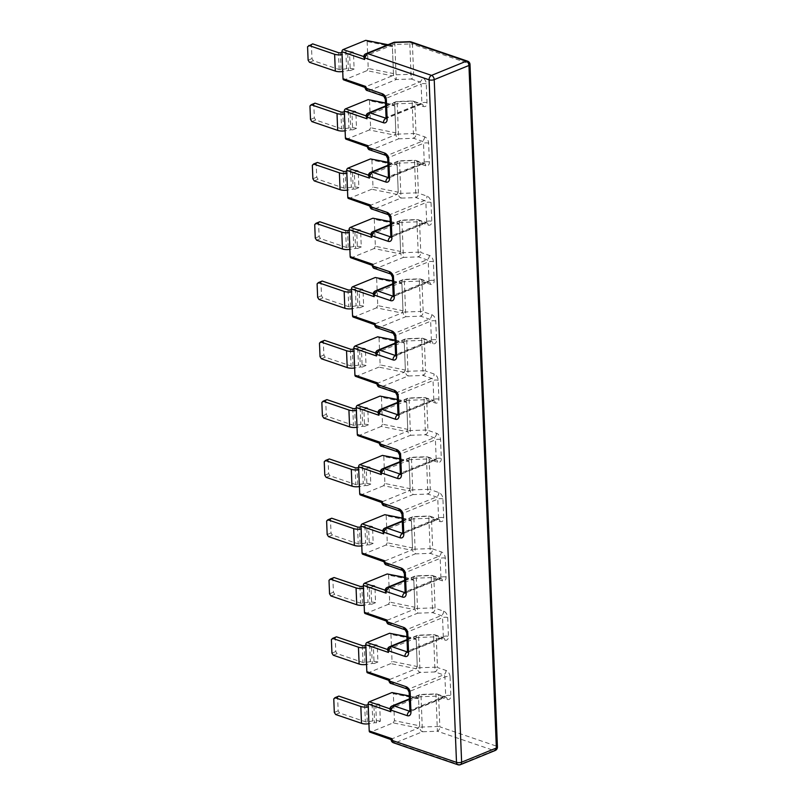 <?xml version="1.0" encoding="UTF-8"?>
<svg xmlns="http://www.w3.org/2000/svg" width="805" height="805" viewBox="0 0 805 805"><rect width="100%" height="100%" fill="white"/><g stroke="black" fill="none" stroke-linecap="round" stroke-linejoin="round"><path stroke-width="0.6" stroke-dasharray="4.03 3.02" d="M379.658 704.425L380.332 721.27L376.468 722.85L375.794 706.005L379.658 704.425A7.275 2.717 -2.3 0 0 372.081 704.073L368.167 704.737M375.794 706.005A1.821 0.684 -2.3 0 0 373.943 705.925L368.449 706.86A7.275 2.717 177.7 0 1 368.247 706.891M380.332 721.27A7.275 2.717 -2.3 0 0 372.755 720.918L367.271 721.854A1.821 0.684 177.7 0 1 365.359 721.753L339.519 712.948L335.665 714.518M367.533 672.839A1.821 1.208 108.8 0 0 368.187 672.809L388.986 679.903L389.529 679.39M407.048 640.096L418.58 635.135L420.059 672.457L392.82 683.566L389.61 679.531L416.034 668.754L417.282 666.53L416.205 639.583L390.958 634.41L390.153 633.203M390.958 634.41L392.045 661.368L417.282 666.53M450.065 676.814L450.83 695.681A5.454 3.522 67.8 0 1 447.188 699.424L438.624 696.506L439.842 726.824L496.363 746.094L468.953 63.545L412.432 44.275L413.649 74.603L422.202 77.511A5.454 3.522 67.8 0 1 426.258 83.881L427.012 102.748A5.454 3.522 67.8 0 1 423.37 106.491L414.817 103.573L416.034 133.892L424.587 136.81A5.454 3.522 67.8 0 1 428.632 143.179L429.397 162.036A5.454 3.522 67.8 0 1 425.754 165.78L417.191 162.862L418.409 193.19L426.972 196.098A5.454 3.522 67.8 0 1 431.017 202.468L431.772 221.335A5.454 3.522 67.8 0 1 428.129 225.078L419.576 222.16L420.794 252.478L429.347 255.396A5.454 3.522 67.8 0 1 433.402 261.766L434.157 280.623A5.454 3.522 67.8 0 1 430.514 284.366L421.961 281.448L423.178 311.776L431.732 314.685A5.454 3.522 67.8 0 1 435.777 321.054L436.541 339.921A5.454 3.522 67.8 0 1 432.899 343.665L424.336 340.746L425.553 371.065L434.116 373.983A5.454 3.522 67.8 0 1 438.162 380.352L438.916 399.21A5.454 3.522 67.8 0 1 435.274 402.953L426.72 400.035L427.938 430.363L436.491 433.281A5.454 3.522 67.8 0 1 440.546 439.641L441.301 458.508A5.454 3.522 67.8 0 1 437.658 462.251L429.105 459.333L430.323 489.651L438.876 492.569A5.454 3.522 67.8 0 1 442.921 498.939L443.686 517.796A5.454 3.522 67.8 0 1 440.043 521.539L431.48 518.621L432.698 548.95L441.261 551.868A5.454 3.522 67.8 0 1 445.306 558.227L446.061 577.094A5.454 3.522 67.8 0 1 442.418 580.838L433.865 577.92L435.082 608.238L443.636 611.156A5.454 3.522 67.8 0 1 447.691 617.526L448.445 636.393A5.454 3.522 67.8 0 1 444.803 640.126L436.25 637.208L437.467 667.536L446.02 670.454A5.454 3.522 67.8 0 1 450.065 676.814A3.633 1.358 -2.3 0 0 444.934 676.995L410.208 691.153L410.963 710.02L445.688 695.852L444.934 676.995A1.821 1.177 -112.2 0 0 443.585 674.872L435.022 671.954L420.059 672.457A3.633 2.345 67.8 0 1 417.352 668.22L416.034 668.754L390.797 663.592L392.045 661.368M390.797 663.592L368.187 672.809M377.948 661.982L374.094 663.551L373.409 646.707L377.273 645.137L377.948 661.982A7.275 2.717 -2.3 0 0 370.381 661.619L364.886 662.555A1.821 0.684 177.7 0 1 362.985 662.465L337.134 653.65L333.28 655.22M377.273 645.137A7.275 2.717 -2.3 0 0 369.696 644.775L365.782 645.439M373.409 646.707A1.821 0.684 -2.3 0 0 371.558 646.626L366.064 647.562A7.275 2.717 177.7 0 1 365.873 647.592M365.148 613.551A1.821 1.208 108.8 0 0 365.802 613.511L386.601 620.605L387.155 620.092M404.663 580.808L416.195 575.847L417.674 613.169L390.445 624.278L387.225 620.242L413.649 609.466L414.897 607.242L413.82 580.284L388.584 575.122L387.779 573.905M388.584 575.122L389.66 602.07L414.897 607.242M447.691 617.526A3.633 1.358 -2.3 0 0 442.549 617.697L407.823 631.865L408.578 650.722L443.314 636.564L442.549 617.697A1.821 1.177 -112.2 0 0 441.2 615.573L432.647 612.655L417.674 613.169A3.633 2.345 67.8 0 1 414.967 608.922L413.649 609.466L388.413 604.293L389.66 602.07M388.413 604.293L365.802 613.511M375.573 602.683L371.709 604.263L371.035 587.419L374.889 585.839L375.573 602.683A7.275 2.717 -2.3 0 0 367.996 602.331L362.502 603.257A1.821 0.684 177.7 0 1 360.6 603.166L334.759 594.362L330.895 595.931M374.889 585.839A7.275 2.717 -2.3 0 0 367.322 585.487L363.397 586.151M371.035 587.419A1.821 0.684 -2.3 0 0 369.173 587.338L363.689 588.274A7.275 2.717 177.7 0 1 363.488 588.304M362.773 554.253A1.821 1.208 108.8 0 0 363.427 554.222L384.226 561.316L384.77 560.803M402.279 521.509L413.81 516.548L415.289 553.87L388.06 564.979L384.84 560.944L411.275 550.167L412.522 547.943L411.436 520.996L386.199 515.824L385.394 514.616M386.199 515.824L387.286 542.781L412.522 547.943M445.306 558.227A3.633 1.358 -2.3 0 0 440.174 558.398L405.438 572.566L406.203 591.434L440.929 577.265L440.174 558.398A1.821 1.177 -112.2 0 0 438.816 556.285L430.262 553.367L415.289 553.87A3.633 2.345 67.8 0 1 412.593 549.634L411.275 550.167L386.028 545.005L387.286 542.781M386.028 545.005L363.427 554.222M373.188 543.395L369.324 544.965L368.65 528.12L372.514 526.551L373.188 543.395A7.275 2.717 -2.3 0 0 365.611 543.033L360.127 543.969A1.821 0.684 177.7 0 1 358.215 543.878L332.374 535.063L328.521 536.633M372.514 526.551A7.275 2.717 -2.3 0 0 364.937 526.188L361.022 526.852M368.65 528.12A1.821 0.684 -2.3 0 0 366.798 528.04L361.304 528.976A7.275 2.717 177.7 0 1 361.103 529.006M360.388 494.964A1.821 1.208 108.8 0 0 361.043 494.924L381.842 502.018L382.385 501.505M399.904 462.221L411.436 457.26L412.915 494.582L385.675 505.691L382.466 501.656L408.89 490.879L410.137 488.655L409.061 461.698L383.814 456.536L383.009 455.318M383.814 456.536L384.901 483.483L410.137 488.655M442.921 498.939A3.633 1.358 -2.3 0 0 437.789 499.11L403.064 513.278L403.818 532.135L438.544 517.977L437.789 499.11A1.821 1.177 -112.2 0 0 436.441 496.987L427.878 494.069L412.915 494.582A3.633 2.345 67.8 0 1 410.208 490.336L408.89 490.879L383.653 485.707L384.901 483.483M383.653 485.707L361.043 494.924M370.803 484.097L366.949 485.677L366.265 468.832L370.129 467.252L370.803 484.097A7.275 2.717 -2.3 0 0 363.236 483.745L357.742 484.67A1.821 0.684 177.7 0 1 355.84 484.58L329.99 475.775L326.136 477.345M370.129 467.252A7.275 2.717 -2.3 0 0 362.552 466.9L358.638 467.564M366.265 468.832A1.821 0.684 -2.3 0 0 364.413 468.752L358.919 469.687A7.275 2.717 177.7 0 1 358.728 469.718M358.004 435.666A1.821 1.208 108.8 0 0 358.658 435.636L379.457 442.73L380.01 442.217M397.519 402.923L409.051 397.962L410.53 435.284L383.301 446.393L380.081 442.358L406.505 431.581L407.753 429.357L406.676 402.409L381.439 397.237L380.634 396.03M381.439 397.237L382.516 424.195L407.753 429.357M440.546 439.641A3.633 1.358 -2.3 0 0 435.404 439.812L400.679 453.98L401.433 472.847L436.169 458.679L435.404 439.812A1.821 1.177 -112.2 0 0 434.056 437.699L425.503 434.781L410.53 435.284A3.633 2.345 67.8 0 1 407.823 431.047L406.505 431.581L381.268 426.419L382.516 424.195M381.268 426.419L358.658 435.636M368.428 424.809L364.564 426.378L363.89 409.534L367.744 407.964L368.428 424.809A7.275 2.717 -2.3 0 0 360.851 424.446L355.357 425.382A1.821 0.684 177.7 0 1 353.455 425.292L327.615 416.477L323.751 418.047M367.744 407.964A7.275 2.717 -2.3 0 0 360.177 407.602L356.253 408.266M363.89 409.534A1.821 0.684 -2.3 0 0 362.029 409.453L356.545 410.389A7.275 2.717 177.7 0 1 356.343 410.419M355.629 376.378A1.821 1.208 108.8 0 0 356.283 376.338L377.082 383.432L377.625 382.918M376.851 383.925L376.851 383.874A2.908 1.087 177.7 0 1 377.082 383.432L404.13 372.292L405.378 370.069L404.291 343.111L379.054 337.949L378.249 336.732M379.054 337.949L380.141 364.896L405.378 370.069M395.134 343.634L406.666 338.674L408.145 375.995A3.633 2.345 67.8 0 1 405.448 371.749L404.13 372.292L378.883 367.12L380.141 364.896M378.883 367.12L356.283 376.338M366.044 365.51L362.18 367.09L361.505 350.245L365.369 348.666L366.044 365.51A7.275 2.717 -2.3 0 0 358.467 365.158L352.982 366.084A1.821 0.684 177.7 0 1 351.071 365.993L325.23 357.189L321.376 358.758M365.369 348.666A7.275 2.717 -2.3 0 0 357.792 348.313L353.878 348.978M361.505 350.245A1.821 0.684 -2.3 0 0 359.654 350.165L354.16 351.101A7.275 2.717 177.7 0 1 353.959 351.131M353.244 317.079A1.821 1.208 108.8 0 0 353.898 317.049L374.697 324.133L375.241 323.63M392.76 284.336L404.291 279.375L405.76 316.697L378.531 327.806L375.321 323.771L401.745 312.994L402.993 310.77L401.916 283.823L376.67 278.651L375.865 277.443M376.67 278.651L377.756 305.608L402.993 310.77M435.777 321.054A3.633 1.358 -2.3 0 0 430.645 321.225L395.919 335.393L396.674 354.26L431.4 340.092L430.645 321.225A1.821 1.177 -112.2 0 0 429.296 319.112L420.733 316.194L405.76 316.697A3.633 2.345 67.8 0 1 403.064 312.461L401.745 312.994L376.509 307.832L377.756 305.608M376.509 307.832L353.898 317.049M363.659 306.222L359.805 307.792L359.121 290.947L362.985 289.377L363.659 306.222A7.275 2.717 -2.3 0 0 356.092 305.86L350.598 306.796A1.821 0.684 177.7 0 1 348.696 306.705L322.845 297.89L318.991 299.46M362.985 289.377A7.275 2.717 -2.3 0 0 355.408 289.015L351.493 289.679M359.121 290.947A1.821 0.684 -2.3 0 0 357.269 290.867L351.775 291.802A7.275 2.717 177.7 0 1 351.584 291.833M350.859 257.791A1.821 1.208 108.8 0 0 351.513 257.751L372.313 264.845L372.866 264.332M390.375 225.048L401.906 220.087L403.386 257.409L376.156 268.508L372.936 264.483L399.361 253.706L400.608 251.482L399.532 224.525L374.295 219.363L373.49 218.145M374.295 219.363L375.372 246.31L400.608 251.482M433.402 261.766A3.633 1.358 -2.3 0 0 428.26 261.937L393.534 276.095L394.289 294.962L429.025 280.804L428.26 261.937A1.821 1.177 -112.2 0 0 426.912 259.814L418.359 256.896L403.386 257.409A3.633 2.345 67.8 0 1 400.679 253.162L399.361 253.706L374.124 248.534L375.372 246.31M374.124 248.534L351.513 257.751M361.284 246.924L357.42 248.493L356.746 231.649L360.6 230.079L361.284 246.924A7.275 2.717 -2.3 0 0 353.707 246.572L348.213 247.497A1.821 0.684 177.7 0 1 346.311 247.407L320.471 238.592L316.607 240.172M360.6 230.079A7.275 2.717 -2.3 0 0 353.033 229.727L349.108 230.391M356.746 231.649A1.821 0.684 -2.3 0 0 354.884 231.578L349.4 232.514A7.275 2.717 177.7 0 1 349.199 232.544M348.485 198.493A1.821 1.208 108.8 0 0 349.139 198.463L369.938 205.547L370.481 205.044M369.706 206.04L369.706 206A2.908 1.087 177.7 0 1 369.938 205.547L396.986 194.407L398.234 192.184L397.147 165.236L371.91 160.064L371.105 158.857M371.91 160.064L372.997 187.022L398.234 192.184M387.99 165.75L399.522 160.789L401.001 198.111A3.633 2.345 67.8 0 1 398.304 193.874L396.986 194.407L371.739 189.245L372.997 187.022M371.739 189.245L349.139 198.463M358.899 187.635L355.035 189.205L354.361 172.361L358.225 170.791L358.899 187.635A7.275 2.717 -2.3 0 0 351.322 187.273L345.838 188.209A1.821 0.684 177.7 0 1 343.926 188.118L318.086 179.304L314.232 180.873M358.225 170.791A7.275 2.717 -2.3 0 0 350.648 170.429L346.734 171.093M354.361 172.361A1.821 0.684 -2.3 0 0 352.51 172.28L347.015 173.216A7.275 2.717 177.7 0 1 346.814 173.246M346.1 139.205A1.821 1.208 108.8 0 0 346.754 139.164L367.553 146.258L368.096 145.745M385.615 106.461L397.147 101.5L398.616 138.822L371.387 149.921L368.177 145.896L394.601 135.119L395.849 132.895L394.772 105.938L369.525 100.776L368.72 99.558M369.525 100.776L370.612 127.723L395.849 132.895M428.632 143.179A3.633 1.358 -2.3 0 0 423.5 143.35L388.775 157.508L389.529 176.376L424.255 162.218L423.5 143.35A1.821 1.177 -112.2 0 0 422.152 141.227L413.589 138.309L398.616 138.822A3.633 2.345 67.8 0 1 395.919 134.576L394.601 135.119L369.364 129.947L370.612 127.723M369.364 129.947L346.754 139.164M356.514 128.337L352.66 129.907L351.976 113.062L355.84 111.493L356.514 128.337A7.275 2.717 -2.3 0 0 348.947 127.985L343.453 128.911A1.821 0.684 177.7 0 1 341.551 128.82L315.701 120.005L311.847 121.585M355.84 111.493A7.275 2.717 -2.3 0 0 348.263 111.14L344.349 111.804M351.976 113.062A1.821 0.684 -2.3 0 0 350.125 112.992L344.631 113.928A7.275 2.717 177.7 0 1 344.439 113.958M419.667 725.828L418.58 698.871L393.343 693.709L394.43 720.656L419.667 725.828L418.419 728.052L391.985 738.829L395.205 742.864L393.464 742.774M354.14 69.049L350.276 70.619L349.601 53.774L353.455 52.204L354.14 69.049A7.275 2.717 -2.3 0 0 346.563 68.687L345.888 51.842L341.964 52.506M353.455 52.204A7.275 2.717 -2.3 0 0 345.888 51.842M349.601 53.774A1.821 0.684 -2.3 0 0 347.74 53.694L342.256 54.629L342.93 71.474L348.414 70.538A1.821 0.684 -2.3 0 1 350.276 70.619M312.642 43.873L311.434 45.12L311.978 58.594L313.326 60.717L339.167 69.532A1.821 0.684 177.7 0 0 341.068 69.622L346.563 68.687M311.434 45.12L307.57 46.69M308.114 60.164L311.978 58.594M313.326 60.717L309.462 62.287M376.468 722.85A1.821 0.684 -2.3 0 0 374.617 722.769L373.943 705.925M368.449 706.86L369.123 723.705L374.617 722.769M352.66 129.907A1.821 0.684 -2.3 0 0 350.799 129.836L350.125 112.992M344.631 113.928L345.315 130.772L350.799 129.836M355.035 189.205A1.821 0.684 -2.3 0 0 353.184 189.125L352.51 172.28M347.015 173.216L347.69 190.061L353.184 189.125M357.42 248.493A1.821 0.684 -2.3 0 0 355.569 248.423L354.884 231.578M349.4 232.514L350.074 249.359L355.569 248.423M359.805 307.792A1.821 0.684 -2.3 0 0 357.943 307.711L357.269 290.867M351.775 291.802L352.459 308.647L357.943 307.711M362.18 367.09A1.821 0.684 -2.3 0 0 360.328 367.01L359.654 350.165M354.16 351.101L354.834 367.945L360.328 367.01M364.564 426.378A1.821 0.684 -2.3 0 0 362.713 426.298L362.029 409.453M356.545 410.389L357.219 427.234L362.713 426.298M366.949 485.677A1.821 0.684 -2.3 0 0 365.088 485.596L364.413 468.752M358.919 469.687L359.604 486.532L365.088 485.596M369.324 544.965A1.821 0.684 -2.3 0 0 367.472 544.884L366.798 528.04M361.304 528.976L361.978 545.82L367.472 544.884M371.709 604.263A1.821 0.684 -2.3 0 0 369.857 604.183L369.173 587.338M363.689 588.274L364.363 605.119L369.857 604.183M374.094 663.551A1.821 0.684 -2.3 0 0 372.232 663.471L371.558 646.626M366.064 647.562L366.748 664.407L372.232 663.471M338.845 696.104L337.627 697.351L338.17 710.825L339.519 712.948M315.027 103.161L313.809 104.409L314.353 117.892L315.701 120.005M317.412 162.459L316.194 163.707L316.737 177.181L318.086 179.304M319.786 221.747L318.579 222.995L319.122 236.479L320.471 238.592M322.171 281.046L320.954 282.293L321.497 295.767L322.845 297.89M324.556 340.344L323.338 341.582L323.882 355.065L325.23 357.189M326.931 399.632L325.723 400.88L326.267 414.354L327.615 416.477M329.315 458.931L328.098 460.168L328.641 473.652L329.99 475.775M331.7 518.219L330.483 519.467L331.026 532.94L332.374 535.063M334.075 577.517L332.868 578.765L333.411 592.239L334.759 594.362M336.46 636.805L335.242 638.053L335.786 651.527L337.134 653.65M313.809 104.409L309.955 105.988M310.499 119.462L314.353 117.892M316.194 163.707L312.34 165.277M312.873 178.76L316.737 177.181M318.579 222.995L314.715 224.575M315.258 238.049L319.122 236.479M320.954 282.293L317.1 283.863M317.643 297.347L321.497 295.767M323.338 341.582L319.484 343.161M320.018 356.635L323.882 355.065M325.723 400.88L321.859 402.45M322.403 415.933L326.267 414.354M328.098 460.168L324.244 461.748M324.787 475.222L328.641 473.652M330.483 519.467L326.629 521.036M327.162 534.52L331.026 532.94M332.868 578.765L329.004 580.335M329.547 593.808L333.411 592.239M335.242 638.053L331.388 639.623M331.932 653.107L335.786 651.527M337.627 697.351L333.773 698.921M334.306 712.395L338.17 710.825M391.985 738.829L391.371 739.191L391.914 738.678M409.423 699.394L420.955 694.433L422.434 731.755A3.633 2.345 67.8 0 1 419.737 727.509L418.419 728.052L393.172 722.88L370.572 732.097L391.371 739.191A2.908 1.087 177.7 0 0 391.139 739.644L391.139 739.674M363.739 57.185L364.574 56.28L391.582 45.432L388.03 44.708M394.762 42.202L396.241 79.524A3.633 2.345 67.8 0 1 393.534 75.288L392.216 75.821L366.979 70.659L344.369 79.876L365.168 86.96L392.216 75.821L393.464 73.597L392.387 46.65L391.582 45.432M343.715 79.906A1.821 1.208 108.8 0 0 344.369 79.876M364.947 87.453L364.937 87.403A2.908 1.087 177.7 0 1 365.168 86.96L365.722 86.457M366.114 116.484L366.959 115.568L393.967 104.731L385.474 102.99M368.499 175.772L369.334 174.866L396.342 164.019L387.859 162.288M370.884 235.07L371.719 234.154L398.727 223.317L390.234 221.576M373.258 294.358L374.104 293.453L401.111 282.605L392.619 280.875M375.643 353.657L376.478 352.741L403.486 341.904L395.003 340.163M378.028 412.945L378.863 412.039L405.871 401.192L397.378 399.461M380.403 472.243L381.248 471.328L408.256 460.49L399.763 458.749M382.788 531.531L383.623 530.626L410.631 519.778L402.148 518.048M385.172 590.83L386.008 589.914L413.015 579.077L404.523 577.336M387.547 650.118L388.392 649.212L415.4 638.365L406.907 636.634M389.932 709.416L392.105 705.955M369.918 732.137A1.821 1.208 108.8 0 0 370.572 732.097M418.58 698.871L417.201 697.724L390.767 708.511M416.205 639.583L415.4 638.365M413.82 580.284L413.015 579.077M411.436 520.996L410.631 519.778M409.061 461.698L408.256 460.49M406.676 402.409L405.871 401.192M446.02 670.454A3.633 2.425 -71.2 0 1 443.585 674.872L408.849 689.03L391.26 683.556M443.636 611.156A3.633 2.425 -71.2 0 1 441.2 615.573L406.475 629.741L388.755 624.207M441.261 551.868A3.633 2.425 -71.2 0 1 438.816 556.285L404.09 570.443L386.37 564.919M438.876 492.569A3.633 2.425 -71.2 0 1 436.441 496.987L401.705 511.155L384.116 505.671M436.491 433.281A3.633 2.425 -71.2 0 1 434.056 437.699L399.33 451.857L381.61 446.332M377.696 383.069L380.916 387.104L379.225 387.034M431.732 314.685A3.633 2.425 -71.2 0 1 429.296 319.112L394.561 333.27L376.851 327.746M429.347 255.396A3.633 2.425 -71.2 0 1 426.912 259.814L392.186 273.982L374.476 268.457M370.552 205.184L373.772 209.22L372.091 209.159M424.587 136.81A3.633 2.425 -71.2 0 1 422.152 141.227L387.416 155.395L369.706 149.871M365.792 86.598L369.012 90.633L367.322 90.573M409.292 696.114L417.201 697.724L418.52 697.19A3.633 2.345 67.8 0 1 419.707 694.695A3.633 2.345 67.8 0 1 420.945 694.695L435.918 694.182A3.633 2.425 -71.2 0 1 437.226 694.111A3.633 2.425 -71.2 0 1 438.624 696.506A3.633 1.358 -2.3 0 0 436.058 696.194L421.085 696.707A3.633 1.358 -2.3 0 0 418.52 697.19L419.737 727.509A3.633 1.358 177.7 0 1 422.303 727.026L437.276 726.513A3.633 1.358 177.7 0 1 439.842 726.824A3.633 2.425 -71.2 0 1 437.407 731.242L422.434 731.755L395.205 742.864L459.202 764.68L493.928 750.512L437.407 731.242L435.928 693.92L444.471 697.1L409.896 711.207M389.731 646.667L388.392 649.212M406.917 636.815L414.817 638.435L416.135 637.892A3.633 2.345 67.8 0 1 417.332 635.407A3.633 2.345 67.8 0 1 418.57 635.407L433.533 634.893A3.633 2.425 -71.2 0 1 434.841 634.823A3.633 2.425 -71.2 0 1 436.25 637.208A3.633 1.358 -2.3 0 0 433.674 636.906L418.711 637.409A3.633 1.358 -2.3 0 0 416.135 637.892L417.352 668.22A3.633 1.358 177.7 0 1 419.928 667.727L434.891 667.224A3.633 1.358 177.7 0 1 437.467 667.536A3.633 2.425 -71.2 0 1 435.022 671.954L433.553 634.632L442.096 637.812L407.511 651.909M387.346 587.368L386.008 589.914M404.533 577.527L412.432 579.137L413.75 578.604A3.633 2.345 67.8 0 1 414.947 576.108A3.633 2.345 67.8 0 1 416.185 576.108L431.158 575.595A3.633 2.425 -71.2 0 1 432.466 575.525A3.633 2.425 -71.2 0 1 433.865 577.92A3.633 1.358 -2.3 0 0 431.299 577.608L416.326 578.121A3.633 1.358 -2.3 0 0 413.75 578.604L414.967 608.922A3.633 1.358 177.7 0 1 417.543 608.439L432.516 607.926A3.633 1.358 177.7 0 1 435.082 608.238A3.633 2.425 -71.2 0 1 432.647 612.655L431.168 575.334L439.711 578.513L405.136 592.621M384.971 528.08L383.623 530.626M402.148 518.229L410.057 519.849L411.375 519.306A3.633 2.345 67.8 0 1 412.563 516.82A3.633 2.345 67.8 0 1 413.8 516.81L428.773 516.307A3.633 2.425 -71.2 0 1 430.081 516.236A3.633 2.425 -71.2 0 1 431.48 518.621A3.633 1.358 -2.3 0 0 428.914 518.319L413.941 518.823A3.633 1.358 -2.3 0 0 411.375 519.306L412.593 549.634A3.633 1.358 177.7 0 1 415.159 549.141L430.132 548.638A3.633 1.358 177.7 0 1 432.698 548.95A3.633 2.425 -71.2 0 1 430.262 553.367L428.783 516.045L437.326 519.225L402.752 533.323M382.586 468.782L381.248 471.328M399.773 458.941L407.672 460.551L408.99 460.017A3.633 2.345 67.8 0 1 410.188 457.522A3.633 2.345 67.8 0 1 411.425 457.522L426.388 457.009A3.633 2.425 -71.2 0 1 427.697 456.938A3.633 2.425 -71.2 0 1 429.105 459.333A3.633 1.358 -2.3 0 0 426.529 459.021L411.566 459.534A3.633 1.358 -2.3 0 0 408.99 460.017L410.208 490.336A3.633 1.358 177.7 0 1 412.784 489.853L427.747 489.339A3.633 1.358 177.7 0 1 430.323 489.651A3.633 2.425 -71.2 0 1 427.878 494.069L426.409 456.747L434.952 459.927L400.367 474.034M380.202 409.493L378.863 412.039M397.388 399.642L405.287 401.262L406.606 400.719A3.633 2.345 67.8 0 1 407.803 398.234A3.633 2.345 67.8 0 1 409.041 398.223L424.014 397.72A3.633 2.425 -71.2 0 1 425.322 397.65A3.633 2.425 -71.2 0 1 426.72 400.035A3.633 1.358 -2.3 0 0 424.155 399.733L409.182 400.236A3.633 1.358 -2.3 0 0 406.606 400.719L407.823 431.047A3.633 1.358 177.7 0 1 410.399 430.554L425.372 430.051A3.633 1.358 177.7 0 1 427.938 430.363A3.633 2.425 -71.2 0 1 425.503 434.781L424.024 397.459L432.567 400.638L397.992 414.736M377.827 350.195L376.478 352.741M438.162 380.352A3.633 1.358 -2.3 0 0 433.03 380.524L398.294 394.692L399.059 413.549L433.784 399.391L433.03 380.524A1.821 1.177 -112.2 0 0 431.671 378.4L423.118 375.482L421.639 338.16L430.182 341.34L395.607 355.448M375.442 290.897L374.104 293.453M392.629 281.056L400.528 282.676L401.846 282.132A3.633 2.345 67.8 0 1 403.043 279.647A3.633 2.345 67.8 0 1 404.281 279.637L419.244 279.134A3.633 2.425 -71.2 0 1 420.552 279.063A3.633 2.425 -71.2 0 1 421.961 281.448A3.633 1.358 -2.3 0 0 419.385 281.136L404.422 281.649A3.633 1.358 -2.3 0 0 401.846 282.132L403.064 312.461A3.633 1.358 177.7 0 1 405.64 311.968L420.602 311.465A3.633 1.358 177.7 0 1 423.178 311.776A3.633 2.425 -71.2 0 1 420.733 316.194L419.264 278.872L427.807 282.052L393.222 296.149M373.067 231.609L371.719 234.154M390.244 221.767L398.143 223.377L399.461 222.844A3.633 2.345 67.8 0 1 400.659 220.349A3.633 2.345 67.8 0 1 401.896 220.349L416.869 219.835A3.633 2.425 -71.2 0 1 418.177 219.765A3.633 2.425 -71.2 0 1 419.576 222.16A3.633 1.358 -2.3 0 0 417.01 221.848L402.037 222.361A3.633 1.358 -2.3 0 0 399.461 222.844L400.679 253.162A3.633 1.358 177.7 0 1 403.255 252.679L418.228 252.166A3.633 1.358 177.7 0 1 420.794 252.478A3.633 2.425 -71.2 0 1 418.359 256.896L416.879 219.574L425.422 222.754L390.848 236.861M370.682 172.31L369.334 174.866M431.017 202.468A3.633 1.358 -2.3 0 0 425.885 202.639L391.15 216.807L391.914 235.674L426.64 221.506L425.885 202.639A1.821 1.177 -112.2 0 0 424.527 200.526L415.974 197.607L414.484 160.547L423.038 163.465L388.463 177.563M385.484 103.181L393.383 104.791L394.702 104.258A3.633 2.345 67.8 0 1 395.899 101.762A3.633 2.345 67.8 0 1 397.137 101.762L412.1 101.249A3.633 2.425 -71.2 0 1 413.408 101.178A3.633 2.425 -71.2 0 1 414.817 103.573A3.633 1.358 -2.3 0 0 412.241 103.261L397.278 103.775A3.633 1.358 -2.3 0 0 394.702 104.258L395.919 134.576A3.633 1.358 177.7 0 1 398.495 134.093L413.458 133.58A3.633 1.358 177.7 0 1 416.034 133.892A3.633 2.425 -71.2 0 1 413.589 138.309L412.12 100.987L420.663 104.167L386.078 118.275M368.298 113.022L366.959 115.568M411.033 41.89A3.633 2.425 -71.2 0 1 412.432 44.275A3.633 1.358 -2.3 0 0 409.866 43.963L394.893 44.476A3.633 1.358 -2.3 0 0 392.317 44.959L393.534 75.288A3.633 1.358 177.7 0 1 396.11 74.795L411.083 74.291A3.633 1.358 177.7 0 1 413.649 74.603A3.633 2.425 -71.2 0 1 411.214 79.021L396.241 79.524L369.012 90.633L385.042 96.097L419.767 81.939L411.214 79.021L409.735 41.699M365.923 53.724L364.574 56.28M368.177 145.896L367.553 146.258A2.908 1.087 177.7 0 0 367.322 146.701L367.322 146.752M372.936 264.483L372.313 264.845A2.908 1.087 177.7 0 0 372.081 265.288L372.091 265.338M375.321 323.771L374.697 324.143M380.081 442.358L379.457 442.73A2.908 1.087 177.7 0 0 379.225 443.173L379.236 443.223M382.466 501.656L381.842 502.018A2.908 1.087 177.7 0 0 381.61 502.461L381.61 502.511M384.84 560.944L384.226 561.316A2.908 1.087 177.7 0 0 383.995 561.759L383.995 561.81M387.225 620.242L386.601 620.605A2.908 1.087 177.7 0 0 386.37 621.047L386.38 621.098M389.61 679.531L388.986 679.903A2.908 1.087 177.7 0 0 388.755 680.346L388.755 680.396M394.772 105.938L393.967 104.731M397.147 165.236L396.342 164.019M399.532 224.525L398.727 223.317M401.916 283.823L401.111 282.605M404.291 343.111L403.486 341.904M392.387 46.65L367.15 41.478L366.345 40.27M393.343 693.709L392.538 692.491M367.15 41.478L368.227 68.435L393.464 73.597M366.979 70.659L368.227 68.435M393.172 722.88L394.43 720.656M372.081 704.073L372.755 720.918M369.696 644.775L370.381 661.619M367.322 585.487L367.996 602.331M364.937 526.188L365.611 543.033M362.552 466.9L363.236 483.745M360.177 407.602L360.851 424.446M357.792 348.313L358.467 365.158M355.408 289.015L356.092 305.86M353.033 229.727L353.707 246.572M350.648 170.429L351.322 187.273M348.263 111.14L348.947 127.985M470.009 64.45A3.633 1.358 -2.3 0 0 468.953 63.545A3.633 2.425 108.8 0 0 467.554 61.16M495.166 750.512A3.633 2.345 67.8 0 1 493.928 750.512A3.633 2.425 108.8 0 0 496.363 746.094A3.633 1.358 177.7 0 1 497.43 747M457.894 764.75A3.633 2.425 108.8 0 0 459.202 764.68A3.633 2.345 -112.2 0 0 460.44 764.68M347.74 53.694L348.414 70.538M341.068 69.622L340.394 52.778M339.167 69.532L338.492 52.687M367.271 721.854L366.597 705.009M343.453 128.911L342.779 112.066M345.838 188.209L345.164 171.364M348.213 247.497L347.539 230.653M350.598 306.796L349.923 289.951M352.982 366.084L352.308 349.239M355.357 425.382L354.683 408.538M357.742 484.67L357.068 467.826M360.127 543.969L359.453 527.124M362.502 603.257L361.827 586.412M364.886 662.555L364.212 645.711M364.685 704.908L365.359 721.753M340.877 111.976L341.551 128.82M343.252 171.274L343.926 188.118M345.637 230.562L346.311 247.407M348.022 289.86L348.696 306.705M350.396 349.149L351.071 365.993M352.781 408.447L353.455 425.292M355.166 467.735L355.84 484.58M357.541 527.034L358.215 543.878M359.926 586.322L360.6 603.166M362.31 645.62L362.985 662.465M387.728 44.828L390.999 45.503L392.317 44.959A3.633 2.345 67.8 0 1 393.514 42.474M387.859 162.469L395.768 164.089L397.086 163.546A3.633 2.345 67.8 0 1 398.274 161.06A3.633 2.345 67.8 0 1 399.511 161.05L414.484 160.547A3.633 2.425 -71.2 0 1 415.793 160.477A3.633 2.425 -71.2 0 1 417.191 162.862A3.633 1.358 -2.3 0 0 414.625 162.55L399.652 163.063A3.633 1.358 -2.3 0 0 397.086 163.546L398.304 193.874A3.633 1.358 177.7 0 1 400.87 193.381L415.843 192.878A3.633 1.358 177.7 0 1 418.409 193.19A3.633 2.425 -71.2 0 1 415.974 197.607L401.001 198.111L373.772 209.22L389.801 214.683L424.527 200.526A3.633 2.425 -71.2 0 0 426.972 196.098M395.003 340.354L402.913 341.964L404.231 341.431A3.633 2.345 67.8 0 1 405.418 338.935A3.633 2.345 67.8 0 1 406.656 338.935L421.629 338.422A3.633 2.425 -71.2 0 1 422.937 338.352A3.633 2.425 -71.2 0 1 424.336 340.746A3.633 1.358 -2.3 0 0 421.77 340.435L406.797 340.948A3.633 1.358 -2.3 0 0 404.231 341.431L405.448 371.749A3.633 1.358 177.7 0 1 408.014 371.266L422.987 370.753A3.633 1.358 177.7 0 1 425.553 371.065A3.633 2.425 -71.2 0 1 423.118 375.482L408.145 375.995L380.916 387.104L396.946 392.568L431.671 378.4A3.633 2.425 -71.2 0 0 434.116 373.983M427.012 102.748A3.633 1.358 -2.3 0 0 421.88 102.919L421.116 84.052L386.39 98.22L387.145 117.087L421.88 102.919A1.821 1.177 -112.2 0 1 421.277 104.167L386.551 118.335A1.821 1.177 67.8 0 1 386.078 118.375M383.733 96.167L383.733 96.167A3.633 2.425 -71.2 0 0 385.042 96.097A1.821 1.177 67.8 0 1 386.39 98.22A3.633 1.358 -2.3 0 0 385.323 99.236M426.258 83.881A3.633 1.358 -2.3 0 0 421.116 84.052A1.821 1.177 -112.2 0 0 419.767 81.939A3.633 2.425 -71.2 0 0 422.202 77.511M386.078 118.104A3.633 1.358 -2.3 0 1 387.145 117.087A1.821 1.177 67.8 0 1 386.551 118.335L386.008 118.768M420.663 104.167A1.821 1.177 -112.2 0 0 421.277 104.167L421.971 104.097A3.633 2.425 108.8 0 0 420.663 104.167M407.541 689.1L407.541 689.1A3.633 2.425 -71.2 0 0 408.849 689.03A1.821 1.177 67.8 0 1 410.208 691.153A3.633 1.358 -2.3 0 0 409.141 692.169M447.188 699.424A3.633 2.425 108.8 0 0 445.779 697.029A3.633 2.425 108.8 0 0 444.471 697.1A1.821 1.177 -112.2 0 0 445.095 697.1A1.821 1.177 -112.2 0 0 445.688 695.852A3.633 1.358 -2.3 0 1 450.83 695.681M409.896 711.036A3.633 1.358 -2.3 0 1 410.963 710.02A1.821 1.177 67.8 0 1 410.369 711.268A1.821 1.177 67.8 0 1 409.896 711.308M405.167 629.812L405.167 629.812A3.633 2.425 -71.2 0 0 406.475 629.741A1.821 1.177 67.8 0 1 407.823 631.865A3.633 1.358 -2.3 0 0 406.756 632.881M444.803 640.126A3.633 2.425 108.8 0 0 443.404 637.741A3.633 2.425 108.8 0 0 442.096 637.812A1.821 1.177 -112.2 0 0 442.71 637.812A1.821 1.177 -112.2 0 0 443.314 636.564A3.633 1.358 -2.3 0 1 448.445 636.393M407.511 651.748A3.633 1.358 -2.3 0 1 408.578 650.722A1.821 1.177 67.8 0 1 407.984 651.97A1.821 1.177 67.8 0 1 407.511 652.01M402.782 570.514L402.782 570.514A3.633 2.425 -71.2 0 0 404.09 570.443A1.821 1.177 67.8 0 1 405.438 572.566A3.633 1.358 -2.3 0 0 404.372 573.583M442.418 580.838A3.633 2.425 108.8 0 0 441.019 578.443A3.633 2.425 108.8 0 0 439.711 578.513A1.821 1.177 -112.2 0 0 440.335 578.513A1.821 1.177 -112.2 0 0 440.929 577.265A3.633 1.358 -2.3 0 1 446.061 577.094M405.136 592.45A3.633 1.358 -2.3 0 1 406.203 591.434A1.821 1.177 67.8 0 1 405.599 592.681A1.821 1.177 67.8 0 1 405.126 592.721M400.397 511.225L400.397 511.225A3.633 2.425 -71.2 0 0 401.705 511.155A1.821 1.177 67.8 0 1 403.064 513.278A3.633 1.358 -2.3 0 0 401.997 514.294M440.043 521.539A3.633 2.425 108.8 0 0 438.634 519.155A3.633 2.425 108.8 0 0 437.326 519.225A1.821 1.177 -112.2 0 0 437.95 519.225A1.821 1.177 -112.2 0 0 438.544 517.977A3.633 1.358 -2.3 0 1 443.686 517.796M402.752 533.162A3.633 1.358 -2.3 0 1 403.818 532.135A1.821 1.177 67.8 0 1 403.225 533.383A1.821 1.177 67.8 0 1 402.752 533.423M398.022 451.927L398.022 451.927A3.633 2.425 -71.2 0 0 399.33 451.857A1.821 1.177 67.8 0 1 400.679 453.98A3.633 1.358 -2.3 0 0 399.612 454.996M437.658 462.251A3.633 2.425 108.8 0 0 436.26 459.856A3.633 2.425 108.8 0 0 434.952 459.927A1.821 1.177 -112.2 0 0 435.565 459.927A1.821 1.177 -112.2 0 0 436.169 458.679A3.633 1.358 -2.3 0 1 441.301 458.508M400.367 473.863A3.633 1.358 -2.3 0 1 401.433 472.847A1.821 1.177 67.8 0 1 400.84 474.095A1.821 1.177 67.8 0 1 400.367 474.135M395.637 392.639L395.637 392.639A3.633 2.425 -71.2 0 0 396.946 392.568A1.821 1.177 67.8 0 1 398.294 394.692A3.633 1.358 -2.3 0 0 397.227 395.708M435.274 402.953A3.633 2.425 108.8 0 0 433.875 400.568A3.633 2.425 108.8 0 0 432.567 400.638A1.821 1.177 -112.2 0 0 433.191 400.638A1.821 1.177 -112.2 0 0 433.784 399.391A3.633 1.358 -2.3 0 1 438.916 399.21M397.992 414.575A3.633 1.358 -2.3 0 1 399.059 413.549A1.821 1.177 67.8 0 1 398.455 414.796A1.821 1.177 67.8 0 1 397.982 414.837M393.253 333.34L393.253 333.34A3.633 2.425 -71.2 0 0 394.561 333.27A1.821 1.177 67.8 0 1 395.919 335.393A3.633 1.358 -2.3 0 0 394.853 336.41M432.899 343.665A3.633 2.425 108.8 0 0 431.49 341.27A3.633 2.425 108.8 0 0 430.182 341.34A1.821 1.177 -112.2 0 0 430.806 341.34A1.821 1.177 -112.2 0 0 431.4 340.092A3.633 1.358 -2.3 0 1 436.541 339.921M395.607 355.277A3.633 1.358 -2.3 0 1 396.674 354.26A1.821 1.177 67.8 0 1 396.08 355.508A1.821 1.177 67.8 0 1 395.607 355.548M390.878 274.052L390.878 274.052A3.633 2.425 -71.2 0 0 392.186 273.982A1.821 1.177 67.8 0 1 393.534 276.095A3.633 1.358 -2.3 0 0 392.468 277.121M430.514 284.366A3.633 2.425 108.8 0 0 429.115 281.981A3.633 2.425 108.8 0 0 427.807 282.052A1.821 1.177 -112.2 0 0 428.421 282.052A1.821 1.177 -112.2 0 0 429.025 280.804A3.633 1.358 -2.3 0 1 434.157 280.623M393.222 295.988A3.633 1.358 -2.3 0 1 394.289 294.962A1.821 1.177 67.8 0 1 393.695 296.21A1.821 1.177 67.8 0 1 393.222 296.25M388.493 214.754L388.493 214.754A3.633 2.425 -71.2 0 0 389.801 214.683A1.821 1.177 67.8 0 1 391.15 216.807A3.633 1.358 -2.3 0 0 390.083 217.823M428.129 225.078A3.633 2.425 108.8 0 0 426.731 222.683A3.633 2.425 108.8 0 0 425.422 222.754A1.821 1.177 -112.2 0 0 426.046 222.754A1.821 1.177 -112.2 0 0 426.64 221.506A3.633 1.358 -2.3 0 1 431.772 221.335M390.848 236.69A3.633 1.358 -2.3 0 1 391.914 235.674A1.821 1.177 67.8 0 1 391.311 236.922A1.821 1.177 67.8 0 1 390.838 236.962M386.108 155.466L386.108 155.466A3.633 2.425 -71.2 0 0 387.416 155.395A1.821 1.177 67.8 0 1 388.775 157.508A3.633 1.358 -2.3 0 0 387.708 158.535M425.754 165.78A3.633 2.425 108.8 0 0 424.346 163.395A3.633 2.425 108.8 0 0 423.038 163.465A1.821 1.177 -112.2 0 0 423.661 163.465A1.821 1.177 -112.2 0 0 424.255 162.218A3.633 1.358 -2.3 0 1 429.397 162.036M388.463 177.402A3.633 1.358 -2.3 0 1 389.529 176.376A1.821 1.177 67.8 0 1 388.936 177.623A1.821 1.177 67.8 0 1 388.463 177.664M423.37 106.491A3.633 2.425 108.8 0 0 421.971 104.097L413.408 101.178A3.633 3.633 0 0 0 412.12 100.987L397.147 101.5A3.633 3.633 0 0 0 395.899 101.762L385.595 105.968M409.403 698.901L419.707 694.695A3.633 3.633 0 0 1 420.955 694.433L435.928 693.92A3.633 3.633 0 0 1 437.226 694.111L445.779 697.029L409.826 711.701M407.028 639.603L417.332 635.407A3.633 3.633 0 0 1 418.58 635.135L433.553 634.632A3.633 3.633 0 0 1 434.841 634.823L443.404 637.741L407.441 652.402M404.643 580.314L414.947 576.108A3.633 3.633 0 0 1 416.195 575.847L431.168 575.334A3.633 3.633 0 0 1 432.466 575.525L441.019 578.443L405.056 593.114M402.259 521.016L412.563 516.82A3.633 3.633 0 0 1 413.81 516.548L428.783 516.045A3.633 3.633 0 0 1 430.081 516.236L438.634 519.155L402.681 533.816M399.884 461.728L410.188 457.522A3.633 3.633 0 0 1 411.436 457.26L426.409 456.747A3.633 3.633 0 0 1 427.697 456.938L436.26 459.856L400.296 474.527M397.499 402.43L407.803 398.234A3.633 3.633 0 0 1 409.051 397.962L424.024 397.459A3.633 3.633 0 0 1 425.322 397.65L433.875 400.568L397.912 415.229M395.114 343.141L405.418 338.935A3.633 3.633 0 0 1 406.666 338.674L421.639 338.16A3.633 3.633 0 0 1 422.937 338.352L431.49 341.27L395.537 355.941M392.739 283.843L403.043 279.647A3.633 3.633 0 0 1 404.291 279.375L419.264 278.872A3.633 3.633 0 0 1 420.552 279.063L429.115 281.981L393.152 296.643M390.355 224.555L400.659 220.349A3.633 3.633 0 0 1 401.906 220.087L416.879 219.574A3.633 3.633 0 0 1 418.177 219.765L426.731 222.683L390.767 237.354M387.97 165.256L398.274 161.06A3.633 3.633 0 0 1 399.522 160.789L414.495 160.286A3.633 3.633 0 0 1 415.793 160.477L424.346 163.395L388.392 178.056M417.775 697.663L409.292 695.923"/><path stroke-width="1.21" d="M395.003 340.163L377.666 336.802L355.065 346.019A1.821 1.208 108.8 0 0 353.848 348.233L354.925 375.18A1.821 1.208 108.8 0 0 355.629 376.378L376.851 383.884A2.908 1.087 177.7 0 1 376.851 383.874A2.908 1.087 177.7 0 0 377.696 384.609L377.625 382.918L354.925 375.18M397.378 399.461L380.051 396.09L357.44 405.318A1.821 1.208 108.8 0 0 356.223 407.521L357.309 434.479A1.821 1.208 108.8 0 0 358.004 435.666L379.225 443.173A2.908 1.087 177.7 0 0 380.081 443.897L380.01 442.217L357.309 434.479M399.763 458.749L382.435 455.389L359.825 464.606A1.821 1.208 108.8 0 0 358.607 466.82L359.694 493.767A1.821 1.208 108.8 0 0 360.388 494.964L381.61 502.471A2.908 1.087 177.7 0 1 381.61 502.461A2.908 1.087 177.7 0 0 382.456 503.195L382.385 501.505L359.694 493.767M402.148 518.048L384.81 514.677L362.21 523.904A1.821 1.208 108.8 0 0 360.992 526.108L362.069 553.065A1.821 1.208 108.8 0 0 362.773 554.253L383.995 561.759A2.908 1.087 177.7 0 0 384.84 562.484L384.77 560.803L362.069 553.065M404.523 577.336L387.195 573.975L364.585 583.192A1.821 1.208 108.8 0 0 363.367 585.406L364.454 612.353A1.821 1.208 108.8 0 0 365.148 613.551L386.37 621.058A2.908 1.087 177.7 0 1 386.37 621.047A2.908 1.087 177.7 0 0 387.225 621.782L387.155 620.092L364.454 612.353M406.907 636.634L389.58 633.263L366.969 642.491A1.821 1.208 108.8 0 0 365.752 644.694L366.839 671.652A1.821 1.208 108.8 0 0 367.533 672.839L388.755 680.346A2.908 1.087 177.7 0 0 389.6 681.07L389.529 679.39L366.839 671.652M409.292 695.923L391.954 692.562L369.354 701.779A1.821 1.208 108.8 0 0 368.137 703.993L369.213 730.94A1.821 1.208 108.8 0 0 369.918 732.137L391.139 739.644C391.24 741.274 392.116 742.351 393.746 742.874L391.985 740.369L391.914 738.678L369.213 730.94M388.03 44.708L365.762 40.331L343.151 49.558A1.821 1.208 108.8 0 0 341.934 51.762L343.021 78.719A1.821 1.208 108.8 0 0 343.715 79.906L364.937 87.413A2.908 1.087 177.7 0 0 365.792 88.137L365.722 86.457L343.021 78.719M385.474 102.99L368.147 99.629L345.536 108.846A1.821 1.208 108.8 0 0 344.319 111.06L345.405 138.007A1.821 1.208 108.8 0 0 346.1 139.205L367.322 146.711A2.908 1.087 177.7 0 1 367.322 146.701A2.908 1.087 177.7 0 0 368.167 147.436L368.096 145.745L345.405 138.007M387.859 162.288L370.521 158.917L347.921 168.144A1.821 1.208 108.8 0 0 346.703 170.348L347.78 197.306A1.821 1.208 108.8 0 0 348.485 198.493L369.706 206A2.908 1.087 177.7 0 0 370.552 206.724L370.481 205.044L347.78 197.306M390.234 221.576L372.906 218.215L350.296 227.433A1.821 1.208 108.8 0 0 349.078 229.646L350.165 256.594A1.821 1.208 108.8 0 0 350.859 257.791L372.081 265.298A2.908 1.087 177.7 0 1 372.081 265.288A2.908 1.087 177.7 0 0 372.936 266.022L372.866 264.332L350.165 256.594M392.619 280.875L375.291 277.504L352.681 286.731A1.821 1.208 108.8 0 0 351.463 288.935L352.55 315.892A1.821 1.208 108.8 0 0 353.244 317.079L374.466 324.586A2.908 1.087 177.7 0 0 375.311 325.311L375.241 323.63L352.55 315.892M368.167 704.737L366.597 705.009A1.821 0.684 177.7 0 1 364.685 704.908L338.845 696.104L334.981 697.673L360.831 706.488A7.275 2.717 177.7 0 0 368.247 706.891M365.782 645.439L364.212 645.711A1.821 0.684 177.7 0 1 362.31 645.62L336.46 636.805L332.606 638.375L358.446 647.19A7.275 2.717 177.7 0 0 365.873 647.592M363.397 586.151L361.827 586.412A1.821 0.684 177.7 0 1 359.926 586.322L334.075 577.517L330.221 579.087L356.062 587.902A7.275 2.717 177.7 0 0 363.488 588.304M361.022 526.852L359.453 527.124A1.821 0.684 177.7 0 1 357.541 527.034L331.7 518.219L327.836 519.788L353.687 528.603A7.275 2.717 177.7 0 0 361.103 529.006M358.638 467.564L357.068 467.826A1.821 0.684 177.7 0 1 355.166 467.735L329.315 458.931L325.462 460.5L351.302 469.315A7.275 2.717 177.7 0 0 358.728 469.718M356.253 408.266L354.683 408.538A1.821 0.684 177.7 0 1 352.781 408.447L326.931 399.632L323.077 401.202L348.917 410.017A7.275 2.717 177.7 0 0 356.343 410.419M353.878 348.978L352.308 349.239A1.821 0.684 177.7 0 1 350.396 349.149L324.556 340.344L320.692 341.914L346.542 350.728A7.275 2.717 177.7 0 0 353.959 351.131M351.493 289.679L349.923 289.951A1.821 0.684 177.7 0 1 348.022 289.86L322.171 281.046L318.317 282.615L344.158 291.43A7.275 2.717 177.7 0 0 351.584 291.833M349.108 230.391L347.539 230.653A1.821 0.684 177.7 0 1 345.637 230.562L319.786 221.747L315.932 223.327L341.773 232.142A7.275 2.717 177.7 0 0 349.199 232.544M346.734 171.093L345.164 171.364A1.821 0.684 177.7 0 1 343.252 171.274L317.412 162.459L313.548 164.029L339.398 172.844A7.275 2.717 177.7 0 0 346.814 173.246M344.349 111.804L342.779 112.066A1.821 0.684 177.7 0 1 340.877 111.976L315.027 103.161L311.173 104.741L337.013 113.545A7.275 2.717 177.7 0 0 344.439 113.958M363.951 56.642L364.635 59.5L364.574 57.819L367.523 53.573L365.923 53.724M341.964 52.506L340.394 52.778A1.821 0.684 177.7 0 1 338.492 52.687L312.642 43.873L307.57 46.69L308.114 60.164L309.462 62.287L335.313 71.102A7.275 2.717 177.7 0 0 342.729 71.504M342.055 54.66A7.275 2.717 177.7 0 1 334.628 54.257L308.788 45.442M368.921 723.735A7.275 2.717 177.7 0 1 361.505 723.333L360.831 706.488M334.981 697.673L333.773 698.921L334.306 712.395L335.665 714.518L361.505 723.333M345.114 130.802A7.275 2.717 177.7 0 1 337.687 130.39L337.013 113.545M311.173 104.741L309.955 105.988L310.499 119.462L311.847 121.585L337.687 130.39M347.488 190.091A7.275 2.717 177.7 0 1 340.072 189.688L339.398 172.844M313.548 164.029L312.34 165.277L312.873 178.76L314.232 180.873L340.072 189.688M349.873 249.389A7.275 2.717 177.7 0 1 342.457 248.987L341.773 232.142M315.932 223.327L314.715 224.575L315.258 238.049L316.607 240.172L342.457 248.987M352.258 308.677A7.275 2.717 177.7 0 1 344.832 308.275L344.158 291.43M318.317 282.615L317.1 283.863L317.643 297.347L318.991 299.46L344.832 308.275M354.633 367.976A7.275 2.717 177.7 0 1 347.217 367.573L346.542 350.728M320.692 341.914L319.484 343.161L320.018 356.635L321.376 358.758L347.217 367.573M357.018 427.264A7.275 2.717 177.7 0 1 349.601 426.861L348.917 410.017M323.077 401.202L321.859 402.45L322.403 415.933L323.751 418.047L349.601 426.861M359.402 486.562A7.275 2.717 177.7 0 1 351.976 486.16L351.302 469.315M325.462 460.5L324.244 461.748L324.787 475.222L326.136 477.345L351.976 486.16M361.777 545.85A7.275 2.717 177.7 0 1 354.361 545.448L353.687 528.603M327.836 519.788L326.629 521.036L327.162 534.52L328.521 536.633L354.361 545.448M364.162 605.149A7.275 2.717 177.7 0 1 356.746 604.746L356.062 587.902M330.221 579.087L329.004 580.335L329.547 593.808L330.895 595.931L356.746 604.746M366.547 664.447A7.275 2.717 177.7 0 1 359.121 664.034L358.446 647.19M332.606 638.375L331.388 639.623L331.932 653.107L333.28 655.22L359.121 664.034M365.168 86.96L365.722 86.457M366.114 116.484L366.104 116.393A2.908 1.087 -2.3 0 0 366.104 116.393A2.908 1.087 -2.3 0 0 366.949 117.107L367.02 118.798L366.335 115.94M367.553 146.258L368.096 145.745M368.489 175.651A2.908 1.087 -2.3 0 0 368.489 175.681A2.908 1.087 -2.3 0 0 369.334 176.406L369.404 178.086L368.72 175.228M388.463 177.563L388.312 177.623A3.633 2.425 108.8 0 0 385.877 182.041L369.334 176.406L372.282 172.159L370.793 172.27C369.284 172.834 368.509 173.971 368.489 175.691A2.908 1.087 -2.3 0 0 368.489 175.691L368.499 175.772M369.938 205.547L370.481 205.044M370.884 235.07L370.864 234.98A2.908 1.087 -2.3 0 0 370.864 234.98A2.908 1.087 -2.3 0 0 371.719 235.694L371.779 237.384L371.095 234.527M372.313 264.845L372.866 264.332M373.248 294.238A2.908 1.087 -2.3 0 0 373.248 294.268A2.908 1.087 -2.3 0 0 374.094 294.992L374.164 296.673L373.48 293.815M393.222 296.149L393.082 296.21A3.633 2.425 108.8 0 0 390.636 300.627L374.094 294.992L377.042 290.746L375.563 290.857C374.043 291.42 373.268 292.557 373.248 294.278A2.908 1.087 -2.3 0 0 373.248 294.278L373.258 294.358M374.697 324.133L375.241 323.63M375.643 353.657L375.633 353.566A2.908 1.087 -2.3 0 0 375.633 353.566A2.908 1.087 -2.3 0 0 376.478 354.281L376.549 355.971L375.865 353.113M377.082 383.432L377.625 382.918M378.008 412.824A2.908 1.087 -2.3 0 0 378.008 412.854A2.908 1.087 -2.3 0 0 378.863 413.579L378.924 415.259L378.239 412.401M397.992 414.736L397.841 414.796A3.633 2.425 108.8 0 0 395.406 419.214L378.863 413.579L381.812 409.332L380.322 409.443C378.803 410.007 378.038 411.154 378.008 412.864A2.908 1.087 -2.3 0 0 378.008 412.864L378.028 412.945M380.403 472.243L380.393 472.153A2.908 1.087 -2.3 0 0 380.393 472.153A2.908 1.087 -2.3 0 0 381.238 472.867L381.308 474.558L380.624 471.7M382.778 531.411A2.908 1.087 -2.3 0 0 382.778 531.441A2.908 1.087 -2.3 0 0 383.623 532.165L383.693 533.846L383.009 530.988M402.752 533.323L402.601 533.383A3.633 2.425 108.8 0 0 400.166 537.8L383.623 532.165L386.571 527.919L385.082 528.03C383.562 528.593 382.798 529.74 382.778 531.451A2.908 1.087 -2.3 0 0 382.778 531.451L382.788 531.531M385.172 590.83L385.152 590.739A2.908 1.087 -2.3 0 0 385.152 590.739A2.908 1.087 -2.3 0 0 386.008 591.454L386.068 593.144L385.384 590.286M387.537 649.997A2.908 1.087 -2.3 0 0 387.537 650.027A2.908 1.087 -2.3 0 0 388.382 650.752L388.453 652.432L387.769 649.575M389.851 646.616C388.332 647.19 387.557 648.327 387.537 650.038A2.908 1.087 -2.3 0 0 387.537 650.038L387.547 650.118M389.932 709.416L389.922 709.326A2.908 1.087 -2.3 0 0 389.922 709.326A2.908 1.087 -2.3 0 0 390.767 710.04L390.838 711.731L390.153 708.873M391.371 739.191L391.914 738.678M388.986 679.903L389.529 679.39M386.601 620.605L387.155 620.092M384.226 561.316L384.77 560.803M381.842 502.018L382.385 501.505M379.457 442.73L380.01 442.217M409.896 711.207L409.745 711.268A3.633 2.425 108.8 0 0 407.31 715.685L390.767 710.04L393.715 705.804L392.105 705.955M410.198 693.075A3.633 1.358 -2.3 0 1 409.141 692.169L407.541 689.1L391.26 683.556L389.6 681.07L406.143 686.715A5.454 3.522 -112.2 0 1 410.198 693.075L410.952 711.942A5.454 3.522 -112.2 0 1 407.31 715.685M407.511 651.909L407.37 651.97A3.633 2.425 108.8 0 0 404.925 656.387L388.382 650.752L391.331 646.506L389.731 646.667M407.813 633.787A3.633 1.358 -2.3 0 1 406.756 632.881L405.167 629.812L388.875 624.257L387.225 621.782L403.768 627.417A5.454 3.522 -112.2 0 1 407.813 633.787L408.578 652.654A5.454 3.522 -112.2 0 1 404.925 656.387M405.136 592.621L404.985 592.681A3.633 2.425 108.8 0 0 402.55 597.099L386.008 591.454L388.956 587.217L387.346 587.368M405.438 574.488A3.633 1.358 -2.3 0 1 404.372 573.583L402.782 570.514L386.491 564.959L384.84 562.484L401.383 568.129A5.454 3.522 -112.2 0 1 405.438 574.488L406.193 593.355A5.454 3.522 -112.2 0 1 402.55 597.099M381.61 502.461C382.204 504.574 383.039 505.641 384.106 505.671L382.456 503.195L398.998 508.83A5.454 3.522 -112.2 0 1 403.053 515.2L403.808 534.067A5.454 3.522 -112.2 0 1 400.166 537.8M400.367 474.034L400.226 474.095A3.633 2.425 108.8 0 0 397.781 478.512L381.238 472.867L384.186 468.631L382.586 468.782M400.669 455.902A3.633 1.358 -2.3 0 1 399.612 454.996L398.022 451.927L381.731 446.373L380.081 443.897L396.624 449.542A5.454 3.522 -112.2 0 1 400.669 455.902L401.433 474.769A5.454 3.522 -112.2 0 1 397.781 478.512M398.294 396.613A3.633 1.358 -2.3 0 1 397.227 395.708L395.637 392.639L379.346 387.084L377.696 384.609L394.239 390.244A5.454 3.522 -112.2 0 1 398.294 396.613L399.049 415.481A5.454 3.522 -112.2 0 1 395.406 419.214M395.607 355.448L395.456 355.508A3.633 2.425 108.8 0 0 393.021 359.926L376.478 354.281L379.427 350.044L377.827 350.195M395.909 337.315A3.633 1.358 -2.3 0 1 394.853 336.41L393.253 333.34L376.971 327.786L375.311 325.311L391.854 330.956A5.454 3.522 -112.2 0 1 395.909 337.315L396.664 356.182A5.454 3.522 -112.2 0 1 393.021 359.926M393.524 278.027A3.633 1.358 -2.3 0 1 392.468 277.121L390.878 274.052L374.587 268.498L372.936 266.022L389.479 271.657A5.454 3.522 -112.2 0 1 393.524 278.027L394.289 296.894A5.454 3.522 -112.2 0 1 390.636 300.627M390.848 236.861L390.697 236.922A3.633 2.425 108.8 0 0 388.262 241.339L371.719 235.694L374.667 231.458L373.067 231.609M391.15 218.729A3.633 1.358 -2.3 0 1 390.083 217.823L388.493 214.754L372.202 209.199L370.552 206.724L387.094 212.369A5.454 3.522 -112.2 0 1 391.15 218.729L391.904 237.596A5.454 3.522 -112.2 0 1 388.262 241.339M388.765 159.44A3.633 1.358 -2.3 0 1 387.708 158.535L386.108 155.466L369.827 149.911L368.167 147.436L384.71 153.071A5.454 3.522 -112.2 0 1 388.765 159.44L389.519 178.308A5.454 3.522 -112.2 0 1 385.877 182.041M386.078 118.375A1.821 1.177 67.8 0 1 385.937 118.335A3.633 2.425 108.8 0 0 383.492 122.752L366.949 117.107L369.898 112.871L368.418 112.972C366.899 113.545 366.124 114.682 366.104 116.393M386.38 100.142A3.633 1.358 -2.3 0 1 385.323 99.236L383.733 96.167L367.442 90.613L365.792 88.137L382.335 93.783A5.454 3.522 -112.2 0 1 386.38 100.142L387.145 119.009A5.454 3.522 -112.2 0 1 383.492 122.752M402.259 521.016L384.971 528.08M397.499 402.43L380.202 409.493M392.739 283.843L375.442 290.897M387.97 165.256L370.682 172.31M385.595 105.968L368.298 113.022M394.752 42.464L394.762 42.202A3.633 3.633 0 0 0 393.514 42.474A3.633 2.345 67.8 0 1 394.752 42.464L409.725 41.961L466.246 61.23L431.52 75.388L367.523 53.573L394.752 42.464M411.033 41.89A3.633 3.633 0 0 0 409.735 41.699L409.725 41.961A3.633 2.425 -71.2 0 1 411.033 41.89L467.554 61.16A3.633 2.425 108.8 0 0 466.246 61.23A3.633 2.345 67.8 0 1 468.943 65.477L496.363 748.016L461.627 762.184L434.217 79.635L468.943 65.477A3.633 1.358 -2.3 0 0 470.009 64.45L497.43 747A3.633 1.358 177.7 0 1 496.363 748.016A3.633 2.345 67.8 0 1 495.166 750.512L460.44 764.68A3.633 2.345 -112.2 0 0 461.627 762.184A3.633 1.358 177.7 0 1 456.495 762.355L391.985 740.369A2.908 1.087 177.7 0 1 391.139 739.644M376.549 355.971L353.848 348.233M378.924 415.259L356.223 407.521M381.308 474.558L358.607 466.82M383.693 533.846L360.992 526.108M386.068 593.144L363.367 585.406M388.453 652.432L365.752 644.694M390.838 711.731L368.137 703.993M393.514 42.474L366.034 53.683C364.514 54.247 363.739 55.384 363.719 57.085A2.908 1.087 -2.3 0 0 363.719 57.095A2.908 1.087 -2.3 0 0 364.574 57.819L429.085 79.806L456.495 762.355A3.633 2.425 108.8 0 0 457.894 764.75A3.633 3.633 0 0 0 460.44 764.68M364.635 59.5L341.934 51.762M367.02 118.798L344.319 111.06M369.404 178.086L346.703 170.348M371.779 237.384L349.078 229.646M374.164 296.673L351.463 288.935M434.217 79.635A3.633 2.345 -112.2 0 0 431.52 75.388A3.633 2.425 108.8 0 0 429.085 79.806A3.633 1.358 -2.3 0 0 434.217 79.635M334.628 54.257L335.313 71.102M365.762 40.331L387.728 44.828M363.749 56.571L343.151 49.558M368.147 99.629L385.484 103.181M366.124 115.87L345.536 108.846M370.521 158.917L387.859 162.469M368.509 175.158L347.921 168.144M372.906 218.215L390.244 221.767M370.894 234.456L350.296 227.433M375.291 277.504L392.629 281.056M373.268 293.745L352.681 286.731M377.666 336.802L395.003 340.354M375.653 353.043L355.065 346.019M380.051 396.09L397.388 399.642M378.038 412.331L357.44 405.318M382.435 455.389L399.773 458.941M380.413 471.629L359.825 464.606M384.81 514.677L402.148 518.229M382.798 530.918L362.21 523.904M387.195 573.975L404.533 577.527M385.182 590.216L364.585 583.192M389.58 633.263L406.917 636.815M387.557 649.504L366.969 642.491M389.942 708.803L369.354 701.779M386.078 118.275L369.898 112.871L385.615 106.461M388.463 177.664A1.821 1.177 67.8 0 1 388.312 177.623L372.282 172.159L387.99 165.75M390.838 236.962A1.821 1.177 67.8 0 1 390.697 236.922L374.667 231.458L390.375 225.048M393.222 296.25A1.821 1.177 67.8 0 1 393.082 296.21L377.042 290.746L392.76 284.336M395.607 355.548A1.821 1.177 67.8 0 1 395.456 355.508L379.427 350.044L395.134 343.634M397.982 414.837A1.821 1.177 67.8 0 1 397.841 414.796L381.812 409.332L397.519 402.923M400.367 474.135A1.821 1.177 67.8 0 1 400.226 474.095L384.186 468.631L399.904 462.221M402.752 533.423A1.821 1.177 67.8 0 1 402.601 533.383L386.571 527.919L402.279 521.509M405.126 592.721A1.821 1.177 67.8 0 1 404.985 592.681L388.956 587.217L404.663 580.808M407.511 652.01A1.821 1.177 67.8 0 1 407.37 651.97L391.331 646.506L407.048 640.096M409.896 711.308A1.821 1.177 67.8 0 1 409.745 711.268L393.715 705.804L409.423 699.394M409.141 692.169L409.896 711.036A3.633 1.358 -2.3 0 0 410.952 711.942M407.541 689.1L407.541 689.1A3.633 2.425 -71.2 0 1 406.143 686.715M406.756 632.881L407.511 651.748A3.633 1.358 -2.3 0 0 408.578 652.654M405.167 629.812L405.167 629.812A3.633 2.425 -71.2 0 1 403.768 627.417M404.372 573.583L405.136 592.45A3.633 1.358 -2.3 0 0 406.193 593.355M402.782 570.514L402.782 570.514A3.633 2.425 -71.2 0 1 401.383 568.129M403.053 515.2A3.633 1.358 -2.3 0 1 401.997 514.294L402.752 533.162A3.633 1.358 -2.3 0 0 403.808 534.067M401.997 514.294L400.397 511.225A3.633 2.425 -71.2 0 1 398.998 508.83M399.612 454.996L400.367 473.863A3.633 1.358 -2.3 0 0 401.433 474.769M398.022 451.927L398.022 451.927A3.633 2.425 -71.2 0 1 396.624 449.542M397.227 395.708L397.992 414.575A3.633 1.358 -2.3 0 0 399.049 415.481M395.637 392.639L395.637 392.639A3.633 2.425 -71.2 0 1 394.239 390.244M394.853 336.41L395.607 355.277A3.633 1.358 -2.3 0 0 396.664 356.182M393.253 333.34L393.253 333.34A3.633 2.425 -71.2 0 1 391.854 330.956M392.468 277.121L393.222 295.988A3.633 1.358 -2.3 0 0 394.289 296.894M390.878 274.052L390.878 274.052A3.633 2.425 -71.2 0 1 389.479 271.657M390.083 217.823L390.848 236.69A3.633 1.358 -2.3 0 0 391.904 237.596M388.493 214.754L388.493 214.754A3.633 2.425 -71.2 0 1 387.094 212.369M387.708 158.535L388.463 177.402A3.633 1.358 -2.3 0 0 389.519 178.308M386.108 155.466L386.108 155.466A3.633 2.425 -71.2 0 1 384.71 153.071M385.323 99.236L386.078 118.104A3.633 1.358 -2.3 0 0 387.145 119.009M383.733 96.167L383.733 96.167A3.633 2.425 -71.2 0 1 382.335 93.783M391.954 692.562L409.292 696.114M393.635 742.844L457.894 764.75M495.166 750.512A3.633 3.633 0 0 0 497.43 747M470.009 64.45A3.633 3.633 0 0 0 467.554 61.16M409.896 711.036L409.826 711.701L410.369 711.268M407.511 651.748L407.441 652.402L407.984 651.97M405.136 592.45L405.056 593.114L405.599 592.681M402.752 533.162L402.681 533.816L403.225 533.383M400.397 511.225L384.116 505.671M400.367 473.863L400.296 474.527L400.84 474.095M397.992 414.575L397.912 415.229L398.455 414.796M395.607 355.277L395.537 355.941L396.08 355.508M393.222 295.988L393.152 296.643L393.695 296.21M390.848 236.69L390.767 237.354L391.311 236.922M388.463 177.402L388.392 178.056L388.936 177.623M386.078 118.104L386.008 118.768L386.551 118.335M389.922 709.326C389.942 707.615 390.707 706.478 392.226 705.905L409.403 698.901M389.841 646.616L407.028 639.603M385.152 590.739C385.182 589.029 385.947 587.892 387.467 587.318L404.643 580.314M382.697 468.731L399.884 461.728M375.633 353.566C375.653 351.855 376.428 350.718 377.937 350.145L395.114 343.141M370.864 234.98C370.894 233.269 371.658 232.122 373.178 231.558L390.355 224.555M409.735 41.699L394.762 42.202M367.442 90.613C366.366 90.593 365.53 89.526 364.937 87.403M369.827 149.911C368.75 149.881 367.915 148.814 367.322 146.701M372.202 209.199C371.135 209.179 370.3 208.113 369.706 206M374.587 268.498C373.51 268.478 372.675 267.401 372.081 265.288M376.971 327.786C375.895 327.766 375.06 326.699 374.466 324.586M379.346 387.084C378.28 387.054 377.444 385.987 376.851 383.874M381.731 446.373C380.654 446.352 379.819 445.286 379.225 443.173M382.707 468.731C381.188 469.305 380.413 470.442 380.393 472.153M386.491 564.959C385.414 564.939 384.589 563.872 383.995 561.759M388.875 624.257C387.799 624.227 386.964 623.161 386.37 621.047M391.25 683.546C390.184 683.526 389.348 682.459 388.755 680.346"/></g></svg>
